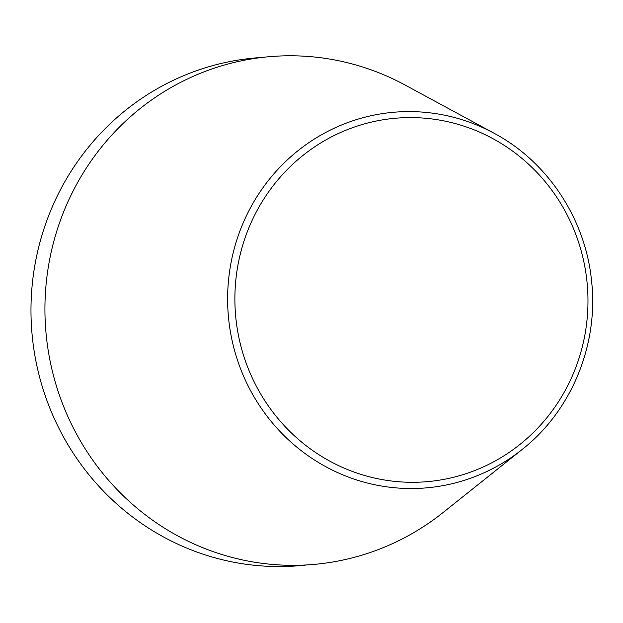 <?xml version="1.0" encoding="UTF-8"?>
<svg xmlns="http://www.w3.org/2000/svg" width="623" height="623" viewBox="0 0 623 623"><rect width="100%" height="100%" fill="white"/><g stroke="black" fill="none" stroke-linecap="round" stroke-linejoin="round"><path stroke-width="0.93" d="M494.132 133.275L405.207 85.094A254.838 246.607 84.9 0 0 402.318 83.552A254.838 246.607 84.9 0 0 71.17 194.89A254.838 246.607 84.9 0 0 180.888 537.563A254.838 246.607 84.9 0 0 443.07 512.542L522.144 449.479C571.727 410.612 598.937 344.114 591.476 280.155C585.262 218.673 547.516 161.676 494.132 133.275A188.512 182.43 84.9 0 0 491.999 132.138A188.512 182.43 84.9 0 0 247.035 214.499A188.512 182.43 84.9 0 0 328.189 467.99A188.512 182.43 84.9 0 0 522.144 449.479M262.057 57.448A254.83 246.607 84.9 0 0 35.947 259.456A254.83 246.607 84.9 0 0 166.925 538.794A254.83 246.607 84.9 0 0 307.014 564.921M332.184 462.422A182.399 176.504 84.9 0 0 569.196 382.732A182.399 176.504 84.9 0 0 490.675 137.465A182.399 176.504 84.9 0 0 253.662 217.154A182.399 176.504 84.9 0 0 332.184 462.422"/></g></svg>
